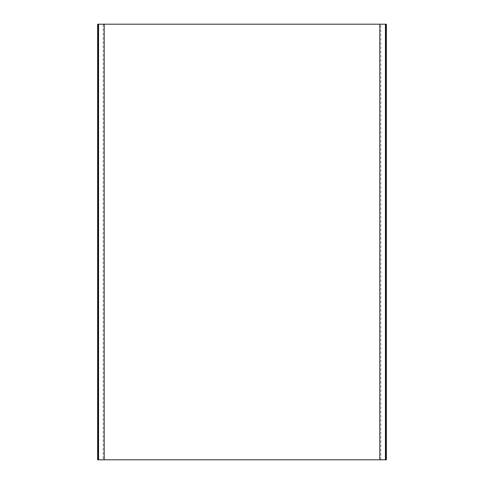 <?xml version="1.0" encoding="UTF-8"?>
<svg xmlns="http://www.w3.org/2000/svg" width="484" height="484" viewBox="0 0 484 484"><rect width="100%" height="100%" fill="white"/><g stroke="black" fill="none" stroke-linecap="round" stroke-linejoin="round"><path stroke-width="0.36" stroke-dasharray="2.42 1.81" d="M380.817 24.2L97.623 24.2L97.623 459.8L386.377 459.8L386.377 24.2L384.925 24.2L385.651 24.2L385.651 459.8L385.651 24.2L386.377 24.2L380.817 24.2L381.331 24.2L380.817 24.2L380.817 459.8L386.377 459.8L380.817 459.8M386.377 445.28L386.377 442.739L386.377 445.28M386.377 38.72L386.377 36.179L386.377 38.72M385.651 38.72L385.651 41.261L385.651 38.72M385.651 445.28L385.651 447.821L385.651 445.28M103.183 459.8L98.349 459.8L103.183 459.8L102.668 459.8L103.183 459.8L102.668 459.8L103.183 459.8L103.183 24.2L97.623 24.2L98.349 24.2L98.349 459.8L98.349 24.2L104.205 24.2L98.058 24.2L103.183 24.2M98.058 459.8L102.668 459.8L98.058 459.8M98.349 38.72L98.349 41.261L98.349 38.72M98.349 445.28L98.349 447.821L98.349 445.28M97.623 38.72L97.623 36.179L97.623 38.72M97.623 445.28L97.623 442.739L97.623 445.28M385.954 24.2L385.439 24.2M385.439 459.8L385.954 459.8M98.561 24.2L98.046 24.2M98.046 459.8L98.561 459.8M98.349 459.8L97.623 459.8L98.349 459.8M98.349 41.261L97.623 41.261M98.349 36.179L97.623 36.179M98.349 447.821L97.623 447.821M98.349 442.739L97.623 442.739M385.651 447.821L386.377 447.821M385.651 442.739L386.377 442.739M385.651 41.261L386.377 41.261M385.651 36.179L386.377 36.179"/><path stroke-width="0.73" d="M385.954 24.2L386.377 24.2L386.377 459.8L385.942 459.8L385.954 24.2M379.795 24.2L379.795 459.8L104.205 459.8L104.205 24.2L385.427 24.2L385.427 459.8L379.795 459.8M104.205 459.8L98.573 459.8L98.573 24.2L104.205 24.2M98.058 24.2L98.058 459.8L97.623 459.8L97.623 24.2L98.573 24.2M98.058 459.8L98.573 459.8M385.942 459.8L385.427 459.8M385.942 24.2L385.427 24.2"/></g></svg>
